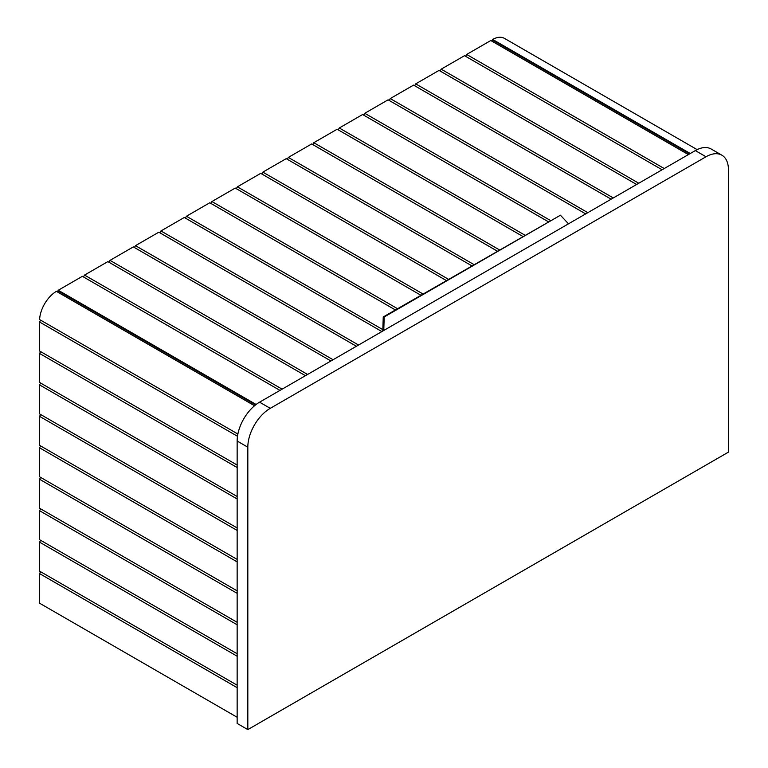 <?xml version="1.0" encoding="UTF-8"?>
<svg xmlns="http://www.w3.org/2000/svg" width="768" height="768" viewBox="0 0 768 768"><rect width="100%" height="100%" fill="white"/><g stroke="black" fill="none" stroke-linecap="round" stroke-linejoin="round"><path stroke-width="1.15" d="M689.722 153.83L492.403 39.907L492.403 41.318M492.403 39.907L492.672 39.446A24.163 13.949 -60 0 1 504.49 38.4L697.142 149.626M237.149 498.979L39.562 384.902L40.627 383.059L237.149 496.512L39.562 382.435L39.562 353.462L237.149 467.53M39.562 384.902L39.562 413.885L237.149 527.962L40.627 414.509L39.562 416.352L237.149 530.429M39.562 416.352L39.562 445.334L237.149 559.411L40.627 445.949L39.562 447.802L237.149 561.878M39.562 447.802L39.562 476.784L237.149 590.861L40.627 477.398L39.562 479.251L237.149 593.328M39.562 479.251L39.562 508.234L237.149 622.31L40.627 508.848L39.562 510.701L237.149 624.778M39.562 510.701L39.562 539.683L237.149 653.75L40.627 540.298L39.562 542.15L237.149 656.218M39.562 542.15L39.562 571.123L237.149 685.2L40.627 571.747L39.562 573.59L237.149 687.667M39.562 353.462L40.627 351.61L237.149 465.062L39.562 350.995L39.562 322.013L237.494 436.282M39.562 573.59L39.562 603.197L237.149 717.264M39.562 322.013L40.627 320.16L237.878 434.035L39.59 319.565A24.163 13.949 -60 0 1 56.381 291.341L254.534 405.734L56.381 291.341M247.824 729.6L728.438 452.122L728.438 169.709A31.718 18.317 120 0 0 721.872 155.184A31.718 18.317 120 0 0 706.013 156.758L270.259 408.336A31.718 18.317 120 0 0 247.824 447.187L247.824 729.6L237.149 723.437L237.149 441.014A31.718 18.317 120 0 1 259.574 402.173L695.328 150.586A31.718 18.317 120 0 1 711.187 149.021L721.872 155.184M305.453 375.686L107.866 261.61L84.528 275.078L282.115 389.155M330.931 360.97L133.344 246.902L110.006 260.371L307.584 374.448M356.4 346.262L158.822 232.195L135.475 245.664L333.062 359.741M381.878 331.555L184.291 217.478L160.954 230.957L358.541 345.034M395.395 309.946L209.77 202.771L186.432 216.25L382.848 329.645M420.874 295.238L235.248 188.064L211.91 201.542L397.536 308.707M446.352 280.531L260.717 173.357L237.379 186.835L423.005 294M471.821 265.824L286.195 158.65L262.858 172.128L448.483 279.293M497.299 251.117L311.674 143.942L288.336 157.421L473.962 264.586M522.778 236.4L337.152 129.235L313.805 142.704L499.43 249.878M548.246 221.693L362.621 114.528L339.283 127.997L524.909 235.171M585.686 213.888L388.099 99.821L364.762 113.29L550.387 220.464M611.165 199.181L413.578 85.114L390.24 98.582L587.818 212.659M636.634 184.474L439.046 70.397L415.709 83.875L613.296 197.952M662.112 169.766L464.525 55.69L441.187 69.168L638.774 183.245M688.387 154.598L490.8 40.522L466.666 54.461L664.243 168.538M57.984 292.128L58.253 290.256L256.109 404.486M279.974 390.394L82.387 276.317L58.253 290.256M83.462 276.931L84.528 275.078M108.931 262.224L110.006 260.371M134.41 247.517L135.475 245.664M159.888 232.81L160.954 230.957M185.366 218.102L186.432 216.25M210.835 203.395L211.91 201.542M236.314 188.678L237.379 186.835M261.792 173.971L262.858 172.128M287.261 159.264L288.336 157.421M312.739 144.557L313.805 142.704M338.218 129.85L339.283 127.997M363.696 115.142L364.762 113.29M389.165 100.435L390.24 98.582M414.643 85.728L415.709 83.875M440.122 71.021L441.187 69.168M465.59 56.314L466.666 54.461M383.77 330.461L384.202 316.963L560.419 215.222L568.502 223.814M382.8 331.027L383.242 316.963L560.419 215.222M383.242 316.963L384.202 316.963M492.672 39.446L690.259 153.514M706.013 156.758L695.328 150.586M270.259 408.336L259.574 402.173M247.824 447.187L237.149 441.014M255.648 404.832L57.984 290.717M254.63 405.667L56.573 291.312M490.992 40.502L688.502 154.531"/></g></svg>
